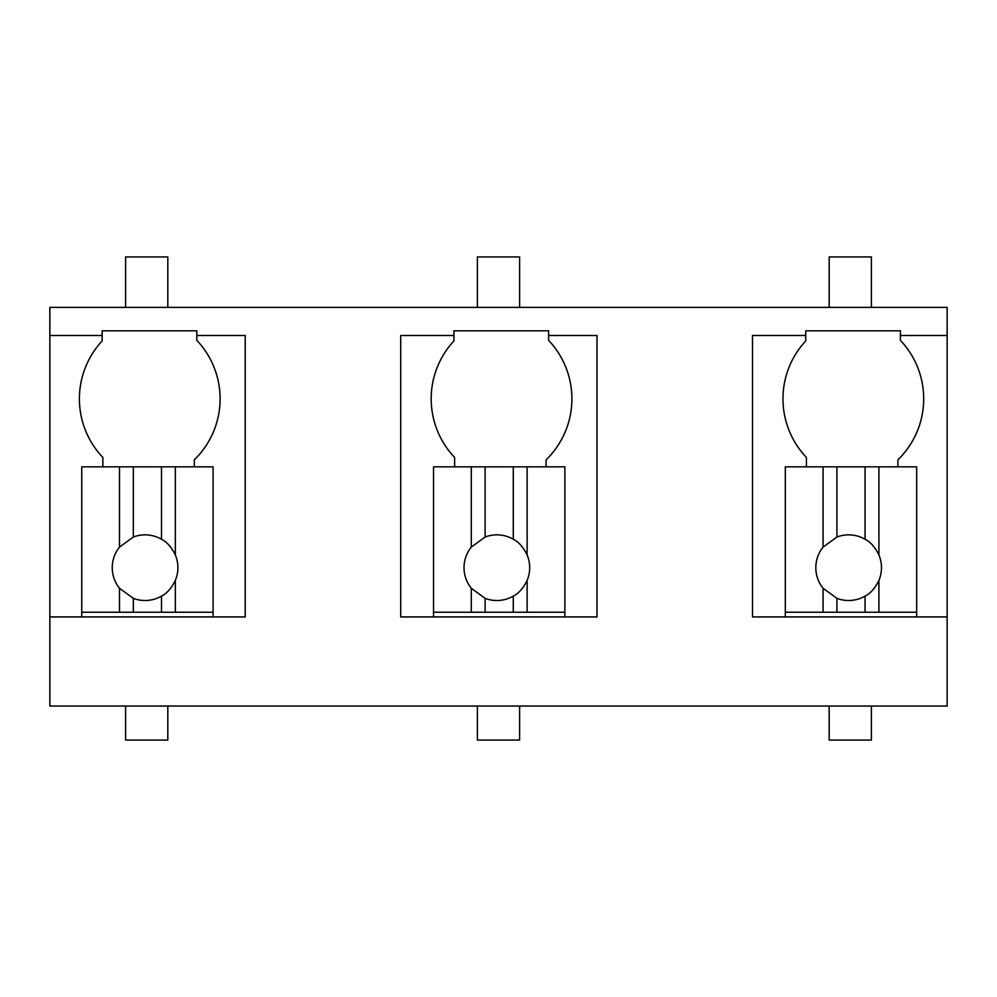 <?xml version="1.0" encoding="UTF-8"?>
<svg xmlns="http://www.w3.org/2000/svg" width="997" height="997" viewBox="0 0 997 997"><rect width="100%" height="100%" fill="white"/><g stroke="black" fill="none" stroke-linecap="round" stroke-linejoin="round"><path stroke-width="1.5" d="M49.85 335.503L102.155 335.503L102.155 330.817L196.82 330.817L196.82 335.503L245.212 335.503L245.212 616.931L49.85 616.931L49.85 307.363L947.15 307.363L947.15 335.503L900.403 335.503L900.403 330.817L805.726 330.817L805.726 335.503L752.498 335.503L752.498 616.931L785.324 616.931L785.324 612.245L836.919 612.245L836.919 598.35A32.839 32.839 0 0 0 865.06 596.119C870.443 593.464 875.067 588.23 878.918 580.404A32.839 32.839 0 0 0 878.918 554.968L878.918 466.833L785.324 466.833L785.324 612.245M49.85 616.931L49.85 706.05L947.15 706.05L947.15 335.503M947.15 616.931L785.324 616.931M453.934 335.503L453.934 330.817L548.612 330.817L548.612 335.503L597.004 335.503L597.004 616.931L400.707 616.931L400.707 335.503L453.934 335.503L453.934 340.937A85.019 85.019 0 0 0 454.644 457.461L454.644 466.833M897.898 466.833L897.898 459.829A85.019 85.019 0 0 0 900.403 340.363L900.403 335.503M836.919 612.245L916.667 612.245L916.667 616.931M805.726 335.503L805.726 340.937A85.019 85.019 0 0 0 806.436 457.461L806.436 466.833M102.155 335.503L102.155 340.937A85.019 85.019 0 0 0 102.853 457.461L102.853 466.833M194.315 466.833L194.315 459.829A85.019 85.019 0 0 0 196.82 340.363L196.82 335.503M546.107 466.833L546.107 459.829A85.019 85.019 0 0 0 548.612 340.363L548.612 335.503M81.742 616.931L81.742 612.245L133.336 612.245L133.336 598.35A32.839 32.839 0 0 0 161.489 596.119C166.86 593.464 171.484 588.23 175.335 580.404A32.839 32.839 0 0 0 175.335 554.968L175.335 466.833L81.742 466.833L81.742 612.245M133.336 612.245L213.084 612.245L213.084 616.931M433.533 616.931L433.533 612.245L564.875 612.245L564.875 616.931M916.667 612.245L916.667 466.833L878.918 466.833M878.918 612.245L878.918 580.404M865.06 612.245L865.06 596.119M823.073 612.245L823.073 588.267L836.919 598.35M823.073 466.833L823.073 547.104A32.839 32.839 0 0 0 823.073 588.267M823.073 547.104L836.919 537.022L836.919 466.833M878.918 554.968C875.067 547.154 870.443 541.907 865.06 539.252A32.839 32.839 0 0 0 836.919 537.022M865.06 539.252L865.06 466.833M564.875 612.245L564.875 466.833L433.533 466.833L433.533 612.245M527.126 612.245L527.126 580.404A32.839 32.839 0 0 0 527.126 554.968L527.126 466.833M527.126 580.404C523.275 588.23 518.652 593.464 513.281 596.119A32.839 32.839 0 0 1 485.128 598.35L485.128 612.245M513.281 612.245L513.281 596.119M471.282 612.245L471.282 588.267L485.128 598.35M471.282 466.833L471.282 547.104A32.839 32.839 0 0 0 471.282 588.267M471.282 547.104L485.128 537.022L485.128 466.833M527.126 554.968C523.275 547.154 518.652 541.907 513.281 539.252A32.839 32.839 0 0 0 485.128 537.022M513.281 539.252L513.281 466.833M213.084 612.245L213.084 466.833L175.335 466.833M175.335 612.245L175.335 580.404M161.489 612.245L161.489 596.119M119.49 612.245L119.49 588.267L133.336 598.35M119.49 466.833L119.49 547.104A32.839 32.839 0 0 0 119.49 588.267M119.49 547.104L133.336 537.022L133.336 466.833M175.335 554.968C171.484 547.154 166.86 541.907 161.489 539.252A32.839 32.839 0 0 0 133.336 537.022M161.489 539.252L161.489 466.833M829.18 307.363L829.18 256.939L871.403 256.939L871.403 307.363M477.389 307.363L477.389 256.939L519.611 256.939L519.611 307.363M125.597 307.363L125.597 256.939L167.82 256.939L167.82 307.363M829.18 706.05L829.18 740.061L871.403 740.061L871.403 706.05M477.389 706.05L477.389 740.061L519.611 740.061L519.611 706.05M125.597 706.05L125.597 740.061L167.82 740.061L167.82 706.05"/></g></svg>
